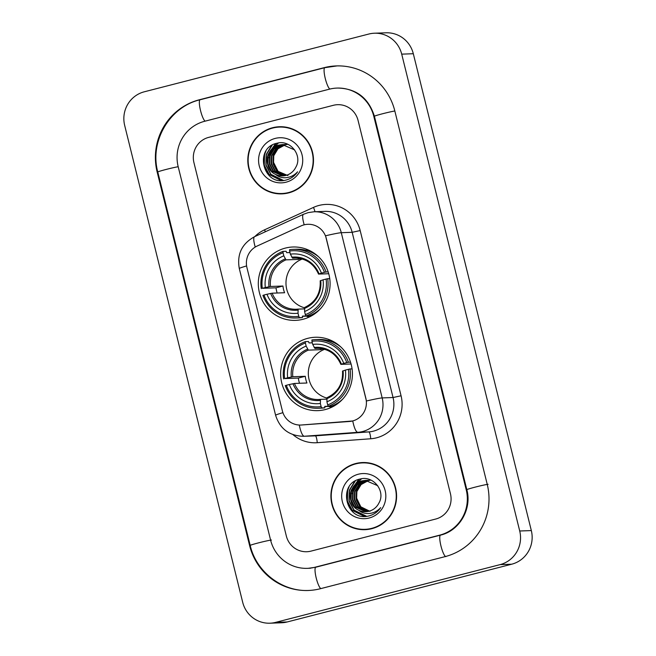 <?xml version="1.0" encoding="UTF-8"?>
<svg xmlns="http://www.w3.org/2000/svg" width="656" height="656" viewBox="0 0 656 656"><rect width="100%" height="100%" fill="white"/><g stroke="black" fill="none" stroke-linecap="round" stroke-linejoin="round"><path stroke-width="0.98" d="M307.73 338.348A36.703 35.891 -92.1 0 0 281.006 379.094A36.703 35.891 -92.1 0 0 317.857 410.631A36.703 35.891 -92.1 0 0 325.343 409.541A36.703 35.891 -92.1 0 0 352.067 368.795A36.703 35.891 -92.1 0 0 315.216 337.266A36.703 35.891 -92.1 0 0 307.73 338.348M329.689 339.816A36.703 35.891 -92.1 0 0 328.262 340.562M285.393 248.083A36.703 35.891 -92.1 0 0 258.669 288.829A36.703 35.891 -92.1 0 0 295.52 320.366A36.703 35.891 -92.1 0 0 303.006 319.275A36.703 35.891 -92.1 0 0 329.73 278.529A36.703 35.891 -92.1 0 0 292.879 247A36.703 35.891 -92.1 0 0 285.393 248.083M307.352 249.551A36.703 35.891 -92.1 0 0 305.917 250.297M304.081 224.844A18.696 18.286 -92.1 0 0 301.071 225.91L257.168 246.025A18.696 18.286 -92.1 0 0 246.943 267.656L282.392 410.918A18.696 18.286 -92.1 0 0 300.792 425.047A18.696 18.286 -92.1 0 0 301.457 425.006L349.468 421.48A18.696 18.286 -92.1 0 0 365.851 398.266L326.286 238.423A18.696 18.286 -92.1 0 0 307.894 224.295A18.696 18.286 -92.1 0 0 304.081 224.844M272.584 127.731A33.587 32.841 -92.1 0 0 248.132 165.017A33.587 32.841 -92.1 0 0 281.85 193.873A33.587 32.841 -92.1 0 0 288.706 192.88A33.587 32.841 -92.1 0 0 313.158 155.587A33.587 32.841 -92.1 0 0 279.44 126.739A33.587 32.841 -92.1 0 0 272.584 127.731M280.014 126.723A33.587 32.841 -92.1 0 0 273.741 127.69A33.587 32.841 -92.1 0 0 270.559 128.683M272.855 192.561A33.587 32.841 -92.1 0 0 282.433 193.848M355.691 463.538A33.587 32.841 -92.1 0 0 331.239 500.823A33.587 32.841 -92.1 0 0 364.957 529.679A33.587 32.841 -92.1 0 0 371.813 528.687A33.587 32.841 -92.1 0 0 396.257 491.401A33.587 32.841 -92.1 0 0 362.538 462.546A33.587 32.841 -92.1 0 0 355.691 463.538M363.121 462.529A33.587 32.841 -92.1 0 0 356.848 463.497A33.587 32.841 -92.1 0 0 353.658 464.497M355.962 528.375A33.587 32.841 -92.1 0 0 365.54 529.654M325.548 235.783L366.433 400.996A24.239 1.066 -13.9 0 1 382.169 397.921A27.7 27.085 87.9 0 1 362.563 431.541A27.7 27.085 87.9 0 1 357.897 432.304L304.409 436.24A27.7 27.085 87.9 0 1 303.416 436.297L314.298 435.904A27.7 27.085 -92.1 0 0 315.29 435.846L368.779 431.91A27.7 27.085 -92.1 0 0 373.444 431.148A27.7 27.085 -92.1 0 0 393.051 397.528L352.165 232.306A27.7 27.085 -92.1 0 0 324.909 211.38L314.027 211.773A27.7 27.085 87.9 0 1 341.284 232.7A24.239 1.066 166.1 0 0 325.548 235.783M254.807 236.586A34.629 33.858 87.9 0 1 264.557 229.821L313.47 207.411A34.629 33.858 87.9 0 1 360.177 230.568L401.07 395.789A34.629 33.858 87.9 0 1 376.552 437.814A34.629 33.858 87.9 0 1 370.73 438.766A6.929 1.451 -94.2 0 0 368.779 431.91L357.897 432.304A24.239 5.076 85.8 0 1 352.748 420.963L300.997 425.039M435.756 519.027A20.779 20.311 -92.1 0 0 450.459 493.812L358.053 120.384A20.779 20.311 -92.1 0 0 337.61 104.689A20.779 20.311 -92.1 0 0 333.371 105.304L208.641 137.391A20.779 20.311 -92.1 0 0 193.93 162.606L286.344 536.034A20.779 20.311 -92.1 0 0 306.787 551.729A20.779 20.311 -92.1 0 0 311.026 551.114L435.756 519.027A20.779 20.311 -92.1 0 0 450.459 493.812L358.053 120.384A20.779 20.311 -92.1 0 0 337.61 104.689A20.779 20.311 -92.1 0 0 333.371 105.304L208.641 137.391A20.779 20.311 -92.1 0 0 193.93 162.606L286.344 536.034A20.779 20.311 -92.1 0 0 306.787 551.729A20.779 20.311 -92.1 0 0 311.026 551.114L435.756 519.027M281.842 193.52A33.243 32.505 -92.1 0 0 288.624 192.544A33.243 32.505 -92.1 0 0 312.822 155.636A33.243 32.505 -92.1 0 0 279.448 127.084A33.243 32.505 -92.1 0 0 272.666 128.068A33.243 32.505 -92.1 0 0 248.468 164.968A33.243 32.505 -92.1 0 0 281.842 193.52L282.998 193.479A33.243 32.505 -92.1 0 0 289.78 192.503A33.243 32.505 -92.1 0 0 291.895 191.88M289.591 128.002A33.243 32.505 -92.1 0 0 280.612 127.043L279.448 127.084M287.959 175.595L278.111 171.388L273.158 161.614M273.478 155.185L277.062 148.01M285.368 175.546L276.75 170.945L273.044 163.861L273.306 155.751L277.513 148.797L285.081 144.73M285.598 175.496L277.209 170.929L273.503 163.844L273.765 155.734L277.972 148.781L285.311 144.763M284.442 175.718L274.913 171.011L271.199 163.926L271.461 155.816L275.668 148.863L284.155 144.623M284.671 175.685L275.372 170.995L271.658 163.91L271.92 155.8L276.127 148.846L284.384 144.648M283.515 175.841L273.068 171.077L269.354 163.992L269.616 155.882L273.831 148.928L280.899 144.976L283.228 144.574M283.745 175.816L273.527 171.06L269.813 163.975L270.075 155.866L274.29 148.912L281.358 144.96L284.606 144.5M275.438 174.332A15.654 15.301 -92.1 0 0 295.766 167.313C302.859 155.546 290.411 139.638 277.431 143.131C253.897 147.321 262.515 185.476 284.876 180.334L286 180.08C290.846 178.776 294.716 176.021 297.586 171.815C294.396 175.308 290.51 177.276 285.926 177.71C281.998 177.997 278.505 176.874 275.438 174.332C263.031 169.01 265.254 147.707 279.054 145.05L282.31 144.582L294.626 149.904M282.818 175.882L271.682 171.126L267.976 164.041L268.238 155.939L272.445 148.978L279.513 145.033L282.539 144.574M285.311 144.681L285.991 144.558M286.221 144.525L286.91 144.443M285.54 144.714L286.229 144.582M286.459 144.541L287.148 144.451M284.384 144.591L285.073 144.509M285.303 144.492L286.451 144.435M284.614 144.607L285.303 144.517M285.532 144.492L286.221 144.443M283.687 144.558L284.376 144.509M275.225 138.408A22.575 22.074 -92.1 0 0 259.243 165.812A22.575 22.074 -92.1 0 0 286.065 182.196A22.575 22.074 -92.1 0 0 302.047 154.8A22.575 22.074 -92.1 0 0 275.225 138.408M281.621 180.548L269.157 174.414L264.27 165.173L264.565 154.603L265.992 150.987M283.556 180.49L270.994 174.34L266.106 165.107L266.402 154.537L272.265 145.074M268.14 154.873L275.938 143.508M269.977 154.808L272.732 148.707M273.372 147.797L278.488 142.942M281.121 180.531L268.927 174.422L264.04 165.181L264.335 154.611L264.909 152.897M283.384 180.507L270.764 174.348L265.877 165.115L266.172 154.545L271.666 145.427M267.312 157.998L268.017 154.48L275.553 143.623M269.157 157.932L269.862 154.414L272.142 149.281M272.839 148.231L278.21 142.983M364.941 529.335A33.243 32.505 -92.1 0 0 371.731 528.351A33.243 32.505 -92.1 0 0 395.929 491.451A33.243 32.505 -92.1 0 0 362.555 462.89A33.243 32.505 -92.1 0 0 355.773 463.874A33.243 32.505 -92.1 0 0 331.575 500.782A33.243 32.505 -92.1 0 0 364.941 529.335L366.105 529.294A33.243 32.505 -92.1 0 0 372.887 528.31A33.243 32.505 -92.1 0 0 375.002 527.686M372.698 463.817A33.243 32.505 -92.1 0 0 363.711 462.849L362.555 462.89M369.984 511.327L360.825 506.817L356.265 497.428M356.585 491L360.169 483.825M368.467 511.36L359.857 506.752L356.142 499.675L356.405 491.565L360.62 484.604L368.188 480.545M368.705 511.303L360.316 506.735L356.61 499.659L356.872 491.549L361.079 484.587L368.418 480.577M367.549 511.532L358.012 506.817L354.306 499.741L354.568 491.631L358.775 484.669L367.262 480.438M367.778 511.491L358.479 506.801L354.765 499.724L355.027 491.615L359.234 484.653L367.491 480.454M366.622 511.647L356.175 506.891L352.461 499.806L352.723 491.697L356.93 484.743L363.998 480.791L366.335 480.389M366.852 511.623L356.634 506.875L352.92 499.79L353.182 491.68L357.397 484.727L364.465 480.774L366.565 480.397M358.545 510.147A15.654 15.301 -92.1 0 0 378.873 503.119C385.966 491.36 373.518 475.452 360.538 478.937C337.004 483.136 345.622 521.29 367.983 516.149L369.098 515.895C373.953 514.583 377.815 511.828 380.693 507.629C377.503 511.114 373.617 513.082 369.025 513.525C365.105 513.812 361.612 512.689 358.545 510.147C346.138 504.817 348.361 483.513 362.161 480.856L365.408 480.397L377.733 485.711M365.925 511.696L354.789 506.94L351.075 499.856L351.345 491.746L355.552 484.792L362.62 480.84L365.638 480.389M368.41 480.495L369.098 480.372M369.328 480.34L370.017 480.258M368.647 480.528L369.328 480.389M369.558 480.356L370.246 480.266M367.491 480.405L368.172 480.323M367.721 480.422L369.558 480.241M368.639 480.307L369.328 480.258M366.565 480.364L367.713 480.307M366.794 480.372L367.483 480.323M358.332 474.222A22.575 22.074 -92.1 0 0 342.35 501.619A22.575 22.074 -92.1 0 0 369.164 518.01A22.575 22.074 -92.1 0 0 385.154 490.606A22.575 22.074 -92.1 0 0 358.332 474.222M364.728 516.362L352.264 510.22L347.368 500.987L347.672 490.417L349.099 486.801M366.655 516.305L354.101 510.155L349.213 500.922L349.509 490.352L355.363 480.881M351.239 490.68L359.037 479.315M353.084 490.614L355.839 484.513M356.479 483.611L361.595 478.757M364.219 516.346L352.026 510.229L347.139 500.995L347.434 490.426L348.016 488.712M366.491 516.313L353.871 510.163L348.984 500.93L349.279 490.36L354.773 481.233M350.419 493.812L351.124 490.294L358.66 479.438M352.264 493.747L352.969 490.229L355.249 485.096M355.946 484.038L361.317 478.798M302.309 259.038A25.625 25.059 -92.1 0 0 286 284.212A25.625 25.059 -92.1 0 0 304.507 307.803M311.641 315.79L302.391 316.118L302.514 317.545L299.407 317.66L298.783 316.315A32.964 32.234 -92.1 0 1 263.958 295.036L266.992 294.249A29.782 29.118 -92.1 0 0 298.013 313.207L298.177 309.107L304.491 308.878M277.152 293.011A32.898 32.169 87.9 0 1 275.996 287.812L262.293 288.32A32.964 32.234 -92.1 0 1 283.048 252.732L283.818 255.84A29.782 29.118 -92.1 0 0 265.327 287.533L270.469 286.475L282.941 286.024A25.625 25.059 -92.1 0 0 284.597 292.74L272.133 293.191L266.992 294.249M300.702 258.62A25.625 25.059 -92.1 0 0 298.464 259.415L285.991 259.858L283.818 255.84M312.633 314.298L314.117 314.249M283.048 252.732L283.007 251.371L286.106 251.264L286.688 252.667L289.985 252.552M305.975 315.971A34.35 33.587 -92.1 0 0 327.713 278.693L326.106 279.046A32.964 32.234 -92.1 0 1 305.352 314.626L305.975 315.971L309.074 315.856A34.35 33.587 -92.1 0 0 320.366 308.845M263.958 295.036L262.925 295.364A34.35 33.587 -92.1 0 0 295.725 317.996L298.833 317.889A34.35 33.587 -92.1 0 0 302.514 317.545M329.738 278.62L327.713 278.693M295.725 317.996A34.35 33.587 -92.1 0 0 299.407 317.66M283.007 251.371A34.35 33.587 -92.1 0 0 261.26 288.648M305.352 314.626L304.581 311.518A29.782 29.118 -92.1 0 0 323.064 279.825L326.106 279.046M298.013 313.207L298.783 316.315M265.327 287.533L262.293 288.32M323.064 279.825L320.267 280.809M320.185 280.793C320.817 293.281 315.651 302.162 304.696 307.426L304.581 311.518M272.133 293.191A25.625 25.059 -92.1 0 0 296.291 309.247A25.625 25.059 -92.1 0 0 298.16 309.107L298.177 309.107M318.488 256.701A34.35 33.587 -92.1 0 0 296.356 249.231L293.257 249.346A34.35 33.587 -92.1 0 0 289.567 249.682L289.616 251.043A32.964 32.234 -92.1 0 1 324.441 272.33L326.057 271.978A34.35 33.587 -92.1 0 0 293.257 249.346M326.057 271.978L328.172 271.904M324.441 272.33L321.407 273.109A29.782 29.118 -92.1 0 0 290.378 254.151L289.616 251.043M328.73 273.724L318.603 274.093L321.407 273.109M290.378 254.151L292.56 258.169L296.34 258.038M318.603 274.093L319.062 273.855A26.642 26.043 -92.1 0 0 291.797 257.201M298.152 258.177L298.464 259.415M282.941 286.024L275.996 287.812M312.108 314.56L312.313 315.397M309.058 317.119A36.014 35.211 87.9 0 1 306.45 316.159M324.646 349.304A25.625 25.059 -92.1 0 0 308.336 374.478A25.625 25.059 -92.1 0 0 326.844 398.069M333.978 406.056L324.736 406.384L324.851 407.811L321.743 407.925L321.12 406.581A32.964 32.234 -92.1 0 1 286.295 385.302L289.329 384.523A29.782 29.118 -92.1 0 0 320.349 403.473L320.522 399.373L326.827 399.143M299.489 383.276A32.898 32.169 87.9 0 1 298.332 378.077L284.63 378.586A32.964 32.234 -92.1 0 1 305.384 342.998L306.155 346.106A29.782 29.118 -92.1 0 0 287.672 377.799L292.814 376.741L305.278 376.29A25.625 25.059 -92.1 0 0 306.942 383.006L294.47 383.457L289.329 384.523M323.039 348.885A25.625 25.059 -92.1 0 0 320.8 349.681L308.336 350.132L306.155 346.106M334.97 404.563L336.462 404.514M305.384 342.998L305.343 341.637L308.451 341.53L309.033 342.94L312.322 342.817M328.312 406.236A34.35 33.587 -92.1 0 0 350.05 368.959L348.443 369.312A32.964 32.234 -92.1 0 1 327.688 404.9L328.312 406.236L331.419 406.121A34.35 33.587 -92.1 0 0 342.703 399.119M286.295 385.302L285.262 385.63A34.35 33.587 -92.1 0 0 318.062 408.262L321.169 408.155A34.35 33.587 -92.1 0 0 324.851 407.811M352.075 368.885L350.05 368.959M318.062 408.262A34.35 33.587 -92.1 0 0 321.743 407.925M305.343 341.637A34.35 33.587 -92.1 0 0 283.597 378.914M327.688 404.9L326.918 401.784A29.782 29.118 -92.1 0 0 345.409 370.091L348.443 369.312M320.349 403.473L321.12 406.581M287.672 377.799L284.63 378.586M345.409 370.091L342.604 371.075M342.53 371.058C343.154 383.547 337.988 392.427 327.032 397.692L326.918 401.784M294.47 383.457A25.625 25.059 -92.1 0 0 318.627 399.512A25.625 25.059 -92.1 0 0 320.497 399.373L320.522 399.373M340.825 346.967A34.35 33.587 -92.1 0 0 318.693 339.496L315.593 339.611A34.35 33.587 -92.1 0 0 311.912 339.947L311.953 341.309A32.964 32.234 -92.1 0 1 346.778 362.596L348.393 362.243A34.35 33.587 -92.1 0 0 315.593 339.611M348.393 362.243L350.509 362.169M346.778 362.596L343.744 363.375A29.782 29.118 -92.1 0 0 312.723 344.416L311.953 341.309M351.067 363.99L340.948 364.359L343.744 363.375M312.723 344.416L314.896 348.443L318.677 348.303M340.948 364.359L341.399 364.121A26.642 26.043 -92.1 0 0 314.142 347.467M320.497 348.451L320.8 349.681M305.278 376.29L298.332 378.077M334.445 404.826L334.65 405.662M331.403 407.384A36.014 35.211 87.9 0 1 328.787 406.425M315.011 567.235L439.741 535.14A37.4 36.564 -92.1 0 0 466.219 489.753L373.805 116.333A37.4 36.564 -92.1 0 0 337.012 88.076A37.4 36.564 -92.1 0 0 329.378 89.183L204.647 121.278A37.4 36.564 -92.1 0 0 178.178 166.665L270.592 540.085A37.4 36.564 -92.1 0 0 307.385 568.342A37.4 36.564 -92.1 0 0 315.011 567.235L315.831 567.202M500.11 564.619A27.7 27.085 -92.1 0 0 519.716 530.999L401.71 54.145A27.7 27.085 -92.1 0 0 374.453 33.218A27.7 27.085 -92.1 0 0 368.803 34.038L144.287 91.799A27.7 27.085 -92.1 0 0 124.673 125.419L242.687 602.274A27.7 27.085 -92.1 0 0 269.944 623.2A27.7 27.085 -92.1 0 0 275.594 622.38L500.11 564.619L511.713 564.201A27.7 27.085 -92.1 0 0 531.327 530.581L413.313 53.726A27.7 27.085 -92.1 0 0 386.056 32.8L374.453 33.218M269.944 623.2L281.547 622.782A27.7 27.085 -92.1 0 0 287.197 621.962L511.713 564.201M445.063 556.632A59.557 58.236 -92.1 0 0 487.228 484.349L394.814 110.93A59.557 58.236 -92.1 0 0 336.216 65.928A59.557 58.236 -92.1 0 0 324.064 67.691L199.334 99.786A59.557 58.236 -92.1 0 0 157.169 172.069L249.583 545.489A59.557 58.236 -92.1 0 0 308.181 590.482A59.557 58.236 -92.1 0 0 320.333 588.727L445.063 556.632M401.07 395.789L393.051 397.528L382.169 397.921L341.284 232.7L352.165 232.306L360.177 230.568M314.027 211.773L308.156 212.626L303.539 214.258A24.239 4.707 65.4 0 0 304.204 224.811M282.916 412.665A24.239 1.066 166.1 0 0 275.61 415.281C279.923 428.819 289.189 435.822 303.416 436.297M275.61 415.281L239.292 268.534A24.239 1.066 -13.9 0 1 246.599 265.926M299.284 425.039A24.239 5.076 85.8 0 0 304.409 436.24L315.29 435.846A6.929 1.451 -94.2 0 1 317.233 442.702A34.629 33.858 87.9 0 1 292.97 434.641M239.292 268.534C236.783 254.266 241.892 243.638 254.618 236.668A24.239 4.707 65.4 0 0 255.233 247.058M370.73 438.766L317.233 442.702M264.557 229.821A6.929 1.345 -114.6 0 1 265.336 231.765M313.47 207.411A6.929 1.345 -114.6 0 1 314.978 211.74M285.991 259.858A25.625 25.059 -92.1 0 0 270.469 286.475M304.474 308.427A26.642 26.043 -92.1 0 0 320.727 280.571M270.649 293.453A26.642 26.043 -92.1 0 0 297.914 310.116M285.237 258.89A26.642 26.043 -92.1 0 0 268.993 286.738M318.529 274.077C313.732 263.532 305.704 258.185 294.446 258.029A25.625 25.059 -92.1 0 0 292.56 258.169M308.336 350.132A25.625 25.059 -92.1 0 0 292.814 376.741M326.819 398.692A26.642 26.043 -92.1 0 0 343.063 370.837M292.986 383.727A26.642 26.043 -92.1 0 0 320.251 400.381M307.574 349.156A26.642 26.043 -92.1 0 0 291.33 377.003M340.866 364.342C336.069 353.797 328.041 348.451 316.782 348.295A25.625 25.059 -92.1 0 0 314.896 348.443M488.097 484.317A11.078 0.484 166.1 0 0 476.363 486.826A11.078 0.484 166.1 0 0 466.834 489.688C472.156 509.097 459.331 530.86 440.512 535.124L315.782 567.219A11.078 2.271 -104.4 0 1 315.88 567.202M445.932 556.608A11.078 2.271 -104.4 0 1 441.012 546.186A11.078 2.271 -104.4 0 1 440.512 535.124M320.841 588.596A11.078 2.271 -104.4 0 1 316.094 577.493A11.078 2.271 -104.4 0 1 315.782 567.219L308.254 568.309M309.05 590.457C282.211 591.917 256.275 572.007 250.198 545.415A11.078 0.484 -13.9 0 1 259.727 542.561A11.078 0.484 -13.9 0 1 271.461 540.052M250.198 545.415L157.784 171.995A11.078 0.484 -13.9 0 1 166.042 169.461A11.078 0.484 -13.9 0 1 178.194 166.731M200.203 99.753A11.078 2.271 75.6 0 0 200.096 99.769A11.078 2.271 75.6 0 0 200.408 110.044A11.078 2.271 75.6 0 0 205.156 121.147M324.933 67.658A11.078 2.271 75.6 0 0 324.827 67.675A11.078 2.271 75.6 0 0 325.146 77.966A11.078 2.271 75.6 0 0 329.894 89.06M394.83 110.995A11.078 0.484 166.1 0 0 382.678 113.726A11.078 0.484 166.1 0 0 374.42 116.26L466.834 489.688M531.327 530.581L519.716 530.999M287.197 621.962L275.594 622.38M413.313 53.726L401.71 54.145M250.215 545.464L249.583 545.489M157.801 172.044L157.169 172.069M200.154 99.753L199.334 99.786M324.876 67.666L324.064 67.691M440.561 535.116L439.741 535.14M466.851 489.729L466.219 489.753M374.437 116.309L373.805 116.333M303.539 214.258L254.618 236.668M282.769 144.566L282.31 144.582M365.868 480.381L365.408 480.397M308.927 250.231L306.073 250.338M298.168 309.107L296.291 309.247M311.288 315.987L302.441 316.299M331.264 340.497L328.41 340.603M320.505 399.373L318.627 399.512M333.633 406.253L324.777 406.572M157.784 171.995C149.388 141.401 169.592 106.789 200.096 99.769L324.827 67.675L337.086 65.903M337.881 88.052C356.372 88.585 368.549 97.99 374.42 116.26M310.575 568.227L307.385 568.342"/></g></svg>
